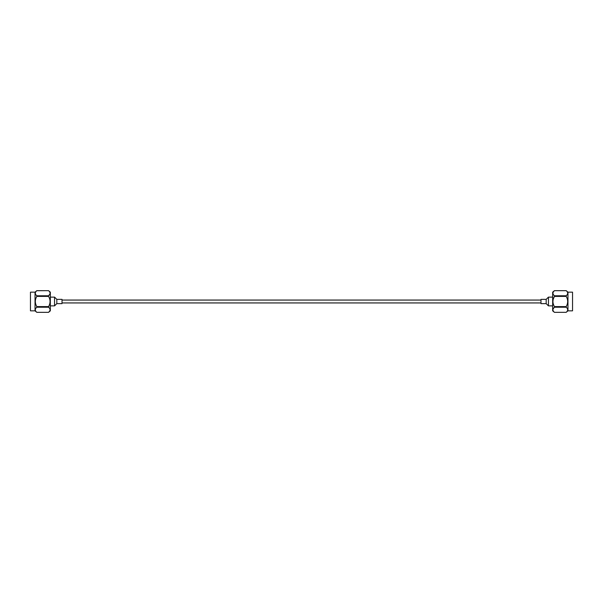 <?xml version="1.0" encoding="UTF-8"?>
<svg xmlns="http://www.w3.org/2000/svg" width="603" height="603" viewBox="0 0 603 603"><rect width="100%" height="100%" fill="white"/><g stroke="black" fill="none" stroke-linecap="round" stroke-linejoin="round"><path stroke-width="0.9" d="M30.459 292.154L30.459 310.846L30.459 292.154L35.042 292.154L36.813 290.669L48.572 290.676L36.791 290.699M30.459 310.846L35.042 310.846L35.042 292.154M35.042 310.846L36.813 312.331C34.831 310.62 34.831 308.924 36.813 307.229L36.813 306.595C34.831 303.188 34.831 299.789 36.813 296.405L36.813 295.772C34.831 294.068 34.831 292.372 36.813 290.676M49.657 311.103L48.572 312.324L50.335 310.846L50.335 292.154L48.572 290.669C50.554 292.38 50.554 294.076 48.572 295.772L48.572 296.405L36.813 296.405M36.813 306.595L48.572 306.595C50.554 303.211 50.554 299.812 48.572 296.405M49.657 304.146L48.572 307.229L36.813 307.229M48.572 312.331L36.813 312.331L48.572 312.324C50.554 310.635 50.554 308.932 48.572 307.229M50.335 297.121L54.556 297.121L54.556 305.879L56.818 303.633L62.019 303.633L62.019 299.367L56.818 299.367L56.818 303.633M36.813 295.772L48.572 295.772L49.898 294.091M50.087 309.776L49.898 310.643M49.657 298.854L49.898 299.759M50.087 301.5L49.898 303.241M49.657 291.897L49.898 292.357M572.541 310.846L572.541 292.154L572.541 310.846L567.958 310.846L566.209 312.301M572.541 292.154L567.958 292.154L567.958 310.846M566.187 312.324C568.169 310.628 568.169 308.932 566.187 307.229L566.187 306.595L554.428 306.595L554.428 307.229C552.446 308.924 552.446 310.62 554.428 312.324L566.187 312.324L554.428 312.331L552.665 310.846L552.665 292.154L554.428 290.676C552.446 292.365 552.446 294.068 554.428 295.772L566.187 295.772L566.187 296.405L554.428 296.405L554.428 295.772M553.343 304.146L553.102 303.241M552.913 301.5L553.102 299.759M553.343 298.854L554.428 296.405C552.446 299.789 552.446 303.188 554.428 306.595M553.343 311.103L553.102 310.643M553.102 308.909L554.428 307.229L566.187 307.229M552.665 305.879L548.444 305.879L548.444 297.121L546.182 299.367L540.981 299.367L540.981 303.633L546.182 303.633L546.182 299.367M567.958 292.154L566.187 290.669L554.428 290.676L553.343 291.897M552.913 293.224L553.102 292.357M554.428 290.669L566.187 290.669C568.169 292.38 568.169 294.076 566.187 295.772M566.187 296.405C568.169 299.812 568.169 303.211 566.187 306.595M540.981 300.06L62.019 300.06M540.981 302.94L62.019 302.94M56.818 299.367L54.556 297.121M50.335 305.879L54.556 305.879M546.182 303.633L548.444 305.879M552.665 297.121L548.444 297.121"/></g></svg>
